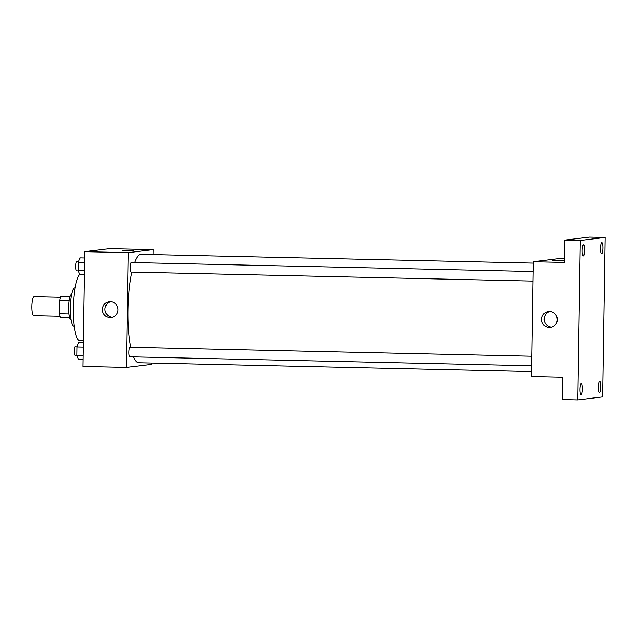 <?xml version="1.0" encoding="UTF-8"?>
<svg xmlns="http://www.w3.org/2000/svg" width="637" height="637" viewBox="0 0 637 637"><rect width="100%" height="100%" fill="white"/><g stroke="black" fill="none" stroke-linecap="round" stroke-linejoin="round"><path stroke-width="0.96" d="M60.475 297.192L34.135 296.595A9.571 2.07 91.3 0 0 31.85 306.118A9.571 2.07 91.3 0 0 33.705 315.737A9.571 2.07 91.3 0 0 33.769 315.737M68.836 313.985L59.599 313.778L59.806 300.353A12.358 2.667 91.3 0 1 60.658 296.611L69.99 296.404M59.599 313.778A12.358 2.667 91.3 0 0 60.332 317.337L69.513 317.545M71.041 319.766L71.01 319.766A12.764 2.755 -88.7 0 1 68.541 306.946A12.764 2.755 -88.7 0 1 71.583 294.246L71.615 294.246M69.051 300.56L59.806 300.353M69.855 296.818L60.658 296.611M74.274 326.224L73.98 326.216A19.142 4.133 -88.7 0 1 70.277 306.986A19.142 4.133 -88.7 0 1 74.84 287.932L75.126 287.94M83.28 340.787L79.888 340.715A33.506 7.238 -88.7 0 1 73.366 310.609A33.506 7.238 -88.7 0 1 79.848 274.436M151.375 363.058L151.359 364.436L126.476 367.453L82.874 366.474L84.673 251.671L109.556 248.653L153.159 249.632L153.079 254.585M533.177 263.105L141.032 254.314A54.249 11.721 91.3 0 0 134.574 262.587M131.915 272.11A54.249 11.721 91.3 0 0 130.776 347.237M133.467 356.871A54.249 11.721 91.3 0 0 138.603 362.772L531.473 371.586M126.476 367.453L128.284 252.65L153.159 249.632M533.05 271.529L131.413 262.524A4.785 1.035 91.3 0 0 130.274 267.285A4.785 1.035 91.3 0 0 131.198 272.095A4.785 1.035 91.3 0 0 131.23 272.087M531.569 365.805L129.868 356.792A4.785 1.035 -88.7 0 1 128.945 352.054A4.785 1.035 -88.7 0 1 130.052 347.221A4.785 1.035 -88.7 0 1 130.083 347.221L531.72 356.226M128.284 252.65L84.673 251.671M110.121 317.664A8.002 7.811 83.1 0 1 109.285 301.723A8.002 7.811 83.1 0 1 118.004 308.73A8.002 7.811 83.1 0 1 110.121 317.664M122.678 250.779L133.842 250.954M112.486 317.345A8.002 7.811 83.1 0 1 110.583 301.675M577.767 399.909L580.275 240.46L605.15 237.442L602.642 396.891L577.767 399.909L562.192 399.558L562.543 377.231L531.401 376.539L533.201 261.735L558.076 258.718L564.406 258.861M605.15 237.442L589.575 237.091L564.701 240.109L580.275 240.46M533.201 261.735L564.35 262.428L564.701 240.109M549.309 327.514A8.002 7.811 83.1 0 1 548.465 311.573A8.002 7.811 83.1 0 1 557.184 318.58A8.002 7.811 83.1 0 1 549.309 327.514M552.518 260.414L563.681 260.597M551.666 327.195A8.002 7.811 83.1 0 1 549.763 311.525M584.583 250.277A5.582 1.202 -88.7 0 1 583.245 256.01A5.582 1.202 -88.7 0 1 582.162 250.572A5.582 1.202 -88.7 0 1 583.5 244.847A5.582 1.202 -88.7 0 1 584.583 250.277M582.401 389A5.582 1.202 -88.7 0 1 581.071 394.733A5.582 1.202 -88.7 0 1 579.981 389.295A5.582 1.202 -88.7 0 1 581.318 383.562A5.582 1.202 -88.7 0 1 582.401 389M600.755 386.778A5.582 1.202 -88.7 0 1 599.425 392.503A5.582 1.202 -88.7 0 1 598.334 387.073A5.582 1.202 -88.7 0 1 599.672 381.34A5.582 1.202 -88.7 0 1 600.755 386.778M602.936 248.056A5.582 1.202 -88.7 0 1 601.599 253.781A5.582 1.202 -88.7 0 1 600.516 248.35A5.582 1.202 -88.7 0 1 601.854 242.617A5.582 1.202 -88.7 0 1 602.936 248.056M82.985 359.236L78.455 359.141L76.966 355.183L77.093 346.902L78.717 342.571L83.248 342.666M83.049 355.319L76.966 355.183M83.176 347.038L77.093 346.902M77.419 346.042L75.58 345.995A4.785 1.035 91.3 0 0 74.433 350.756A4.785 1.035 91.3 0 0 75.365 355.565A4.785 1.035 91.3 0 0 75.397 355.565M84.315 274.539L79.784 274.436L78.295 270.486L78.423 262.197L80.047 257.866L84.578 257.969M84.379 270.621L78.295 270.486M84.506 262.333L78.423 262.197M78.749 261.337L76.91 261.297A4.785 1.035 91.3 0 0 75.763 266.059A4.785 1.035 91.3 0 0 76.695 270.868A4.785 1.035 91.3 0 0 76.727 270.868M33.705 315.737L60.045 316.326M532.898 281.1L131.198 272.095M77.125 355.605L75.365 355.565M78.455 270.908L76.695 270.868"/></g></svg>
